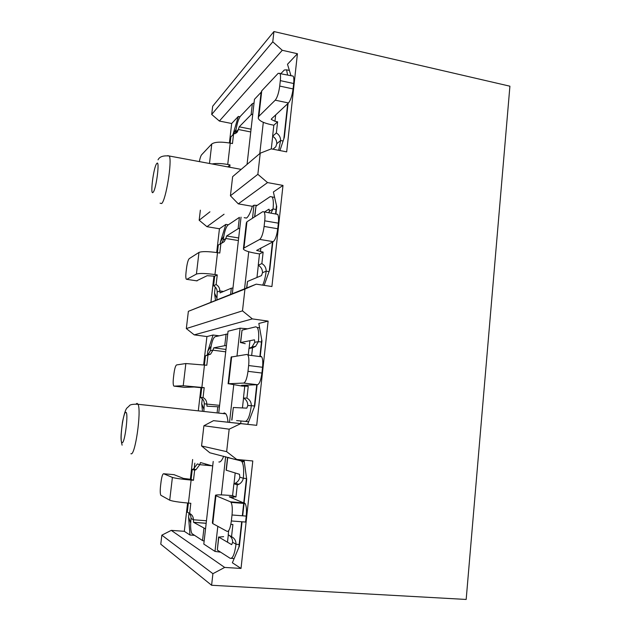 <?xml version="1.0" encoding="UTF-8"?>
<svg xmlns="http://www.w3.org/2000/svg" width="631" height="631" viewBox="0 0 631 631"><rect width="100%" height="100%" fill="white"/><g stroke="black" fill="none" stroke-linecap="round" stroke-linejoin="round"><path stroke-width="0.95" d="M211.606 585.26L212.907 573.689L224.675 567.435L171.253 530.371L161.844 535.159L160.771 544.198L211.606 585.26L466.175 599.45L509.911 86.195L273.925 31.55L272.773 41.82L282.27 50.291L219.367 121.042L211.7 114.448L212.679 106.229L273.925 31.55M229.408 142.969L231.672 123.502L219.367 121.042M216.685 252.55L219.446 228.769L206.952 226.687L199.167 220.235L200.358 210.17M210.935 302.052L213.948 276.078M203.639 364.868L206.929 336.56L194.23 334.872L186.326 328.562L188.369 311.328L256.225 284.163L271.914 286.537L282.996 185.419L267.536 182.588L257.858 174.322L260.24 153.191L271.291 148.877L286.679 151.866L297.43 53.722L282.27 50.291M198.386 410.079L200.989 387.663M171.253 530.371L184.307 531.31L187.596 503.017M190.349 479.292L192.644 459.51M261.045 92.339L254.459 99.319L247.052 164.399M236.089 129.3L232.878 134.868L238.329 116.435L239.993 116.774M238.329 116.435L231.672 123.502M297.43 53.722L287.499 64.267L290.946 75.633M288.083 103.342L284.352 137.235L279.927 150.557M263.308 122.319L259.791 153.57M224.675 567.435L241.018 568.436L252.794 460.969L236.704 459.439L226.647 451.646L229.171 429.183L240.695 423.622L256.699 425.326L268.128 321.108L252.353 318.9L242.493 310.862L244.938 289.085L256.225 284.163M211.7 114.448L272.773 41.82M161.844 535.159L212.907 573.689M188.369 311.328L244.938 289.085M186.326 328.562L242.493 310.862M236.664 459.802L209.839 452.782L201.565 445.967L203.9 425.759L229.171 429.183M201.565 445.967L226.647 451.646M244.181 217.671L246.5 218.074C248.456 216.67 250.404 212.75 252.353 206.321L238.305 203.86L230.425 195.776L232.634 176.656L260.24 153.191M230.425 195.776L257.858 174.322M199.167 220.235L209.934 211.811M220.653 552.196L214.99 551.399L203.805 544.08L213.215 461.45M241.018 568.436L232.366 562.773L239.346 546.233L242.036 521.782M194.443 535.34L189.986 535.025L184.307 531.31M244.039 460.133L246.705 479.355L244.118 502.828M189.986 535.025L188.582 517.065L190.672 523.067M218.87 461.979C220.408 462.318 222.017 460.401 223.682 456.213M225.653 456.702L221.355 494.893M217.813 526.325L214.99 551.399M203.9 425.759L213.515 420.664L228.012 422.218C227.633 418.124 226.915 415.348 225.866 413.873L224.431 412.926L222.924 413.557M240.695 423.622L213.515 420.664M240.987 420.98L240.703 423.575L228.012 422.218M240.703 423.575L247.683 424.324M256.699 425.326L247.675 424.347L254.798 405.796L257.117 384.736M268.128 321.108L258.828 323.458L261.944 340.906L260.209 356.61M202.409 410.513L201.715 403.714L203.908 409.164M211.148 346.017L207.804 351.12L213.089 335.006L206.929 336.56M218.815 412.311L228.051 331.228L240.127 328.175L237.004 355.908M233.73 384.989L229.518 422.376M213.089 335.006L218.91 335.779M194.23 334.872L252.353 318.9M240.127 328.175L247.612 328.798M249.931 340.708L249.071 348.422M243.534 398.098L242.438 407.934M282.996 185.419L273.373 191.99L276.725 206.534L275.897 214.067M272.844 241.847L269.8 269.524L264.168 285.362M215.471 300.261L214.532 293.092L216.851 298.029M223.76 236.357L220.479 241.752L225.859 224.391L219.446 228.769M252.51 218.231L253.97 205.217L252.353 206.321M248.732 251.745L244.568 288.769M232.334 293.596L241.042 217.135M238.305 203.86L267.536 182.588M253.97 205.217L257.18 205.383M225.859 224.391L228.343 224.81M206.952 226.687L224.06 214.232M258.331 265.28L256.967 277.49M272.695 136.264L271.291 148.877M235.197 472.99L233.998 483.709M228.304 534.875L227.491 542.195M230.134 143.103L230.851 136.927L233.549 134.198L237.303 131.997L238.408 129.513L235.663 132.289L235.205 133.693M227.791 166.892L229.992 164.896L229.723 167.254M229.992 164.896L227.736 164.47C221.41 163.374 216.173 163.2 212.024 163.957M233.549 134.198L232.468 143.552L230.22 143.119C220.945 141.604 214.8 141.888 211.779 143.971L201.628 154.769C200.816 155.786 200.059 158.065 199.349 161.599M235.663 132.289C236.735 124.481 238.321 119.125 240.435 116.222L252.368 103.65L254.048 102.948M250.744 131.958L238.408 129.513L239.212 126.823L251.106 114.716L252.368 103.65M252.786 114.037L251.106 114.716M217.419 252.668L218.294 245.057L224.257 241.626L225.843 238.494L223.193 240.151L221.591 243.282M213.578 285.748L216.133 284.565L217.253 274.911L214.682 276.189L213.578 285.748C215.976 287.144 217.182 289.243 217.198 292.027L219.801 290.923L223.5 291.467M216.914 299.686L217.198 292.027M216.133 284.565C218.563 285.985 219.785 288.107 219.801 290.923L220.069 292.902L231.317 288.201L232.973 288.004M214.682 276.189L207.142 275.708L196.62 280.819M217.253 274.911L214.966 274.564C205.525 273.278 199.341 273.12 196.415 274.083L186.792 279.352L197.085 280.89M220.897 243.456L219.785 253.039L217.506 252.676C208.096 251.359 201.912 251.272 198.97 252.424L189.261 258.623C188.148 259.791 187.249 262.898 186.555 267.938L186.066 272.048C185.664 275.731 185.727 278.105 186.263 279.17L186.792 279.352M223.193 240.151C224.281 232.24 225.843 227.223 227.886 225.125L239.401 217.364L238.108 228.714L226.632 235.986L238.668 237.966M238.376 240.553L225.843 238.494L226.632 235.986M239.764 228.351L238.108 228.714M205.438 355.845L210.565 354.165L212.962 350.189L210.423 350.662L208.049 354.606L205.438 355.845L204.381 364.955M200.603 397.538L203.056 397.569L204.199 387.671L201.739 387.75L200.603 397.538C203.04 398.887 204.27 400.977 204.278 403.824L219.604 405.354M203.908 410.678L204.278 403.824M203.056 397.569C205.517 398.926 206.755 401.048 206.771 403.919L207.015 406.198L219.438 406.861M201.739 387.75L194.127 387.008L184.528 387.355L174.069 386.14L183.227 385.738L204.199 387.671M207.93 355.427L206.794 365.254L185.845 363.543L176.601 364.923C175.536 365.578 174.661 368.465 173.959 373.568L173.454 377.78C173.004 381.936 173.091 384.642 173.699 385.896L174.069 386.14M210.423 350.662C211.519 342.633 213.057 337.987 215.021 336.725L227.736 333.965M225.701 351.822L212.962 350.189L213.735 347.862L224.762 345.678L226.087 334.036M226.411 345.638L224.762 345.678M192.266 469.393L194.64 470.213L195.965 469.716L199.767 464.676L197.337 463.919L193.575 468.904L192.266 469.393L191.106 479.363L183.447 478.401L174.022 474.67M188.353 503.081L187.304 512.135L189.639 513.429C192.139 514.722 193.401 516.836 193.409 519.77L206.463 520.764M188.141 512.601C190.097 513.981 191.059 515.921 191.035 518.414L193.409 519.77L193.567 522.31L206.179 523.249M204.152 541.067L202.535 540.546L191.958 533.637C190.594 531.105 190.286 526.025 191.035 518.414M193.567 522.31L205.54 528.881M191.106 479.363L193.472 480.294L191.114 480.081L188.44 503.088L190.814 503.278L189.639 513.429M194.64 470.213L193.472 480.294M211.077 465.725L199.767 464.676L200.516 462.547L212.694 466.025M188.44 503.088C178.715 502.213 172.468 501.243 169.707 500.186L160.842 495.272C160.148 493.805 160.053 490.713 160.542 486.012L161.063 481.705C161.773 476.531 162.632 473.873 163.634 473.747L174.227 474.693M191.114 480.081C181.412 479.166 175.173 478.282 172.397 477.43L163.634 473.747M276.362 132.944L272.616 136.209C275.376 137.968 276.78 140.468 276.804 143.694L280.606 140.524C280.574 137.25 279.162 134.726 276.362 132.944L277.601 121.807L274.958 121.27L271.259 119.393L271.472 118.857L288.485 102.963C290.607 100.4 292.137 95.723 293.076 88.939L293.675 83.521C294.046 79.822 293.872 77.353 293.163 76.114L291.845 75.83M281.024 73.464L284.297 70.017L286.584 69.836L287.562 74.892M277.601 121.807L273.838 125.214L271.227 124.686C263.474 122.99 259.128 120.797 258.197 118.107L258.876 116.293L275.234 100.179L288.485 102.963M272.616 136.209L273.838 125.214M283.098 141.013L280.606 140.524L278.705 150.32M276.804 143.694L275.779 146.818L272.907 149.192M258.316 117.082L261.068 92.781L261.755 90.809L278.232 73.283L293.163 76.114M279.88 73.212C280.558 74.442 280.7 76.919 280.322 80.634L279.714 86.068C278.776 92.883 277.277 97.592 275.234 100.179M261.865 263.569L258.245 265.233C261.06 266.921 262.48 269.413 262.512 272.718L266.179 271.149C266.156 267.804 264.712 265.28 261.865 263.569L263.135 252.108L256.62 250.412L273.231 241.641C275.29 239.954 276.788 235.655 277.743 228.753L278.358 223.169C278.784 218.831 278.563 215.905 277.679 214.382L276.275 214.004M271.204 212.655L273.049 208.964L269.319 211.298L269.153 209.271M254.585 216.906L255.965 206.203L270.265 196.572L272.15 196.943C273.349 198.931 273.649 202.937 273.049 208.964L276.055 209.492M264.381 212.063L268.861 209.224M268.853 212.844L269.319 211.298M263.135 252.108L259.507 253.914L256.849 253.488C248.937 252.14 244.449 250.665 243.369 249.056L243.96 248.03L259.704 239.409L273.231 241.641M258.245 265.233L259.507 253.914M269.058 271.598L266.179 271.149C265.509 276.804 264.342 281.473 262.685 285.141M262.512 272.718L261.502 275.597L247.51 281.442L246.784 287.894M246.595 287.965L247.51 281.442M243.44 248.464L246.327 222.98L246.934 221.789L262.804 211.653L277.679 214.382M264.144 212.024C264.973 213.538 265.17 216.48 264.728 220.826L264.105 226.442C263.151 233.375 261.684 237.698 259.704 239.409M246.934 398.09L243.448 398.051C246.319 399.652 247.77 402.144 247.794 405.528L251.327 405.67C251.304 402.239 249.837 399.715 246.934 398.09L248.243 386.282L241.539 385.344L257.495 384.721C259.475 383.964 260.95 380.075 261.92 373.047L262.551 367.281C263.04 362.162 262.748 358.668 261.676 356.799L260.627 356.2M251.659 355.505L252.51 347.847L255.602 346.356L258.402 341.623L254.798 342.302L254.498 339.841M240.458 342.609L242.036 330.155L255.823 326.803L257.251 327.481C258.694 329.895 259.073 334.604 258.402 341.623L261.463 342.026M254.38 339.825L240.648 342.538L245.207 343.682M252.51 347.847L248.977 348.446L252.029 346.971L254.798 342.302M248.235 355.072L248.977 348.446M248.243 386.282L242.036 386.069L228.603 383.735L243.684 383.072L257.495 384.721M243.448 398.051L244.749 386.393M254.419 406.017L251.327 405.67C249.971 415.45 247.975 420.696 245.333 421.405L236.601 420.601M247.794 405.528L246.8 408.147L233.344 407.492L231.932 420.088M231.751 420.072L233.344 407.492M228.114 383.79L231.143 357.059L246.879 354.433L247.873 355.024L261.676 356.799M247.873 355.024C248.882 356.894 249.135 360.404 248.638 365.538L247.991 371.336C247.021 378.387 245.577 382.299 243.684 383.072M229.211 535.38C231.514 537.02 232.658 539.324 232.634 542.305L236.026 544.245C236.002 540.735 234.511 538.211 231.545 536.681L232.902 524.511L230.843 524.353M237.295 484.908L233.904 483.74L232.579 495.643L235.955 496.968L237.295 484.908L238.857 484.308C241.247 482.999 242.738 480.988 243.314 478.259L239.851 477.178L239.472 474.283L226.119 470.182L227.539 457.514M228.848 457.491L227.72 457.578L240.955 460.875L241.878 461.577C243.59 464.487 244.071 470.048 243.314 478.259L246.429 478.543M233.904 483.74L235.442 483.149C237.816 481.863 239.283 479.868 239.851 477.178M235.955 496.968L229.242 496.834L245.12 503.53C246.413 505.833 246.784 510.022 246.232 516.095L245.577 522.05L231.348 520.969C230.362 528.147 228.958 531.617 227.136 531.397L212.781 523.588L215.928 495.721L230.433 501.819L244.481 502.97M232.579 495.643L229.826 495.414C221.623 494.759 216.851 494.68 215.502 495.193L215.928 495.721M231.545 536.681L228.217 534.828L228.674 530.671M239.173 544.466L236.026 544.245C234.645 554.184 232.689 558.869 230.149 558.301L217.324 550.058L218.618 536.957M232.634 542.305L231.664 544.648L218.783 537.099L217.324 550.058M223.619 536.65L218.783 537.099M215.471 495.453L212.363 522.886L212.781 523.588M231.348 520.969L232.019 514.983C232.587 508.886 232.263 504.682 231.041 502.379L230.433 501.819M242.69 515.819L244.11 502.939M194.821 463.17L194.032 470M189.016 513.295L188.582 517.065M130.901 453.705C135.042 456.907 141.707 410.529 138.008 404.274L137.093 403.359L136.122 403.974M122.091 442.615C124.78 444.311 128.795 411.806 125.845 412.319C123.155 411.325 119.298 442.347 122.091 442.615M156.693 163.61C153.507 167.144 149.855 196.541 153.136 192.281C156.33 189.268 160.124 158.547 156.693 163.61M207.804 351.12L207.347 355.087M202.291 398.737L201.715 403.714M160.069 203.19L161.654 203.545C165.945 200.35 172.31 160.984 169.305 156.007L167.72 155.652M220.479 241.752L220.235 243.866M215.234 286.979L214.532 293.092M205.509 464.045L205.375 465.197M239.212 126.823L251.059 129.189M230.22 143.119L227.736 164.47M211.779 143.971L209.476 163.484M231.317 288.201L230.623 294.275M217.506 252.676L214.966 274.564M198.97 252.424L196.415 274.083M224.612 412.95L224.526 413.731M217.798 406.727L217.182 412.13M213.735 347.862L225.977 349.44M204.476 364.963L201.865 387.402M185.845 363.543L183.227 385.738M193.622 522.365L206.171 523.304M203.923 528.392L202.535 540.546M172.397 477.43L169.707 500.186M274.958 121.27L275.668 114.937M258.876 116.293L261.755 90.809M279.714 86.068L293.076 88.939M280.322 80.634L293.675 83.521M254.774 216.78L255.965 206.203M260.445 251.674L260.855 248.022M243.96 248.03L246.934 221.789M264.105 226.442L277.743 228.753M264.728 220.826L278.358 223.169M240.648 342.538L242.036 330.155M245.498 385.959L245.593 385.155M245.333 421.405L248.669 421.76M228.603 383.735L231.664 356.704M247.991 371.336L261.92 373.047M248.638 365.538L262.551 367.281M240.955 460.875L244.181 461.182M226.284 470.308L227.72 457.578M232.989 498.348L233.17 496.739M231.309 558.372L234.14 558.553M232.019 514.983L246.232 516.095M283.832 138.804L287.697 103.705M238.849 547.4L241.673 521.75M242.336 515.787L243.747 502.907M243.771 502.686L246.5 477.904M225.866 413.873L138.008 404.274C132.833 404.053 129.915 404.581 129.252 405.875C126.823 408.793 125.884 405.978 122.453 422.202C120.537 437.701 120.695 438.766 122.099 445.17M254.293 407.098L256.754 384.752M259.862 356.562L261.723 339.667M241.184 169.384L169.305 156.007C163.255 155.4 159.501 156.677 158.042 159.84M269.287 270.959L272.466 242.036M275.55 214.012L276.488 205.509M237.303 131.997L236.254 133.054M224.257 241.626L221.623 243.25M210.565 354.165L208.049 354.606M206.897 406.127L208.009 406.246M195.965 469.716L193.575 468.904M286.584 69.836L289.377 70.451M272.15 196.943L274.619 197.385M257.251 327.481L259.609 327.805M252.029 346.971L255.602 346.356M241.878 461.577L244.268 461.805M235.442 483.149L238.857 484.308M231.041 502.379L245.12 503.53"/></g></svg>
